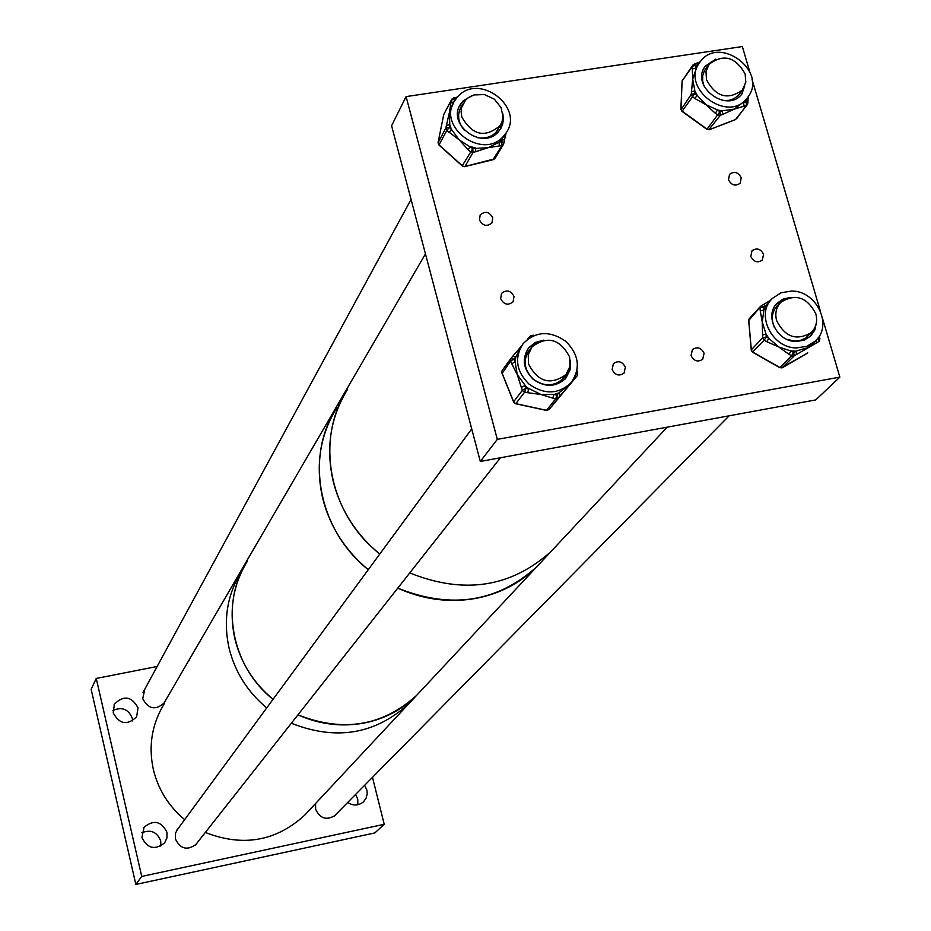 <?xml version="1.0" encoding="UTF-8"?>
<svg xmlns="http://www.w3.org/2000/svg" width="931" height="931" viewBox="0 0 931 931"><rect width="100%" height="100%" fill="white"/><g stroke="black" fill="none" stroke-linecap="round" stroke-linejoin="round"><path stroke-width="1.4" d="M112.884 710.528C121.973 706.536 128.443 709.131 132.295 718.29L132.609 720.92M138.021 707.851L136.589 716.905C127.198 725.656 119.389 724.295 113.186 712.809L114.432 704.115C123.765 695.003 131.632 696.248 138.021 707.851M141.768 832.768C150.752 829.195 157.071 831.918 160.726 840.937L160.819 846.104M166.952 832.291L166.975 837.888L164.578 842.927C154.965 850.387 147.424 848.607 141.943 837.574L144.037 827.31C153.627 819.443 161.261 821.107 166.952 832.291M336.626 813.682L335.183 815.381C326.548 820.7 320.02 818.628 315.597 809.167L315.609 803.476M355.549 794.504L357.76 799.124L357.841 804.756M364.626 785.31L366.861 790L367.221 793.701L366.127 798.158L363.474 801.835C358.516 805.815 353.245 806.037 347.682 802.487M197.593 842.276L196.232 844.266C187.294 850.829 180.346 849.049 175.4 838.924L175.552 832.931L178.636 827.834M165.439 700.612L164.391 702.719C155.628 710.632 148.401 709.282 142.722 698.681L144.84 689.115M141.733 876.432L96.242 678.443L91.145 689.336L135.856 884.45L374.832 832.931L384.212 824.296L141.733 876.432L135.856 884.45M372.493 777.327L384.212 824.296M96.242 678.443L157.141 666.48M188.935 660.23L189.738 660.079M235.008 639.283C228.677 610.922 232.855 584.808 247.53 560.951C219.693 602.846 230.9 665.979 273.039 699.321C253.698 683.156 241.024 663.14 235.008 639.283M229.177 648.581C222.94 620.558 227.083 594.734 241.595 571.122C227.083 594.734 222.94 620.558 229.177 648.581C235.101 672.17 247.623 691.954 266.731 707.921C247.623 691.954 235.101 672.17 229.177 648.581M541.877 561.312L416.611 695.376C382.594 726.18 343.05 732.674 297.967 714.845C319.449 724.399 341.433 727.146 363.905 723.084C384.515 718.988 402.087 709.759 416.611 695.376L408.616 703.929C374.972 734.408 335.882 740.843 291.345 723.247C335.882 740.843 374.972 734.408 408.616 703.929L304.565 815.3C275.844 841.38 242.77 847.094 205.332 832.454M322.871 499.051C315.155 465.837 319.799 435.429 336.813 407.813C304.518 456.248 318.286 530.193 368.269 569.702C345.32 550.558 330.191 527.004 322.871 499.051M333.414 482.223C325.524 448.439 330.226 417.519 347.507 389.461C317.308 435.114 326.49 503.392 369.607 545.054L379.697 554.131C356.329 534.638 340.897 510.665 333.414 482.223M536.884 566.653C497.398 602.31 451.023 609.468 397.77 588.136C423.163 599.552 449.033 602.997 475.38 598.482C499.54 593.908 520.045 583.295 536.884 566.653L551.292 551.233C511.166 587.449 463.987 594.676 409.756 572.926C463.987 594.676 511.166 587.449 551.292 551.233L667.213 427.166M556.366 545.799L551.292 551.233L556.366 545.799M492.755 217.784L491.964 222.835C486.994 226.943 482.817 225.977 479.43 219.925L480.187 214.933C485.156 210.767 489.345 211.721 492.755 217.784M514.04 296.43L513.074 301.807C508.047 305.717 503.904 304.681 500.645 298.688L501.576 293.37C506.592 289.401 510.747 290.425 514.04 296.43M625.353 367.198L624.049 373.122C619.08 376.461 615.1 375.274 612.121 369.549L613.378 363.672C618.359 360.274 622.35 361.449 625.353 367.198M704.092 353.256L702.696 359.285C697.808 362.38 693.932 361.147 691.046 355.561L692.408 349.579C697.296 346.425 701.183 347.647 704.092 353.256M763.571 254.314L762.314 260.11C757.543 263.194 753.703 261.983 750.793 256.467L752.015 250.718C756.787 247.588 760.639 248.786 763.571 254.314M741.227 177.728L740.157 183.221C735.397 186.503 731.522 185.35 728.496 179.776L729.543 174.318C734.291 171.001 738.19 172.13 741.227 177.728M749.711 71.559L742.333 46.55L406.079 96.603L391.59 125.766L480.315 461.45L815.754 399.911L839.855 377.125L497.305 439.374L480.315 461.45M406.079 96.603L497.305 439.374M752.039 79.438L820.199 310.512M822.62 318.716L839.855 377.125M503.089 136.717L506.115 132.924C524.63 107.158 479.43 72.676 458.11 96.3L454.433 101.048C437.151 127.058 482.351 160.202 503.089 136.717M438.07 142.746L445.891 127.931L449.266 127.477L449.801 124.824L446.426 125.266L449.359 112.698L449.801 124.824L451.488 129.479L459.216 139.883L446.822 130.491L439.036 144.829L462.265 165.741L472.785 148.623L488.24 147.668L475.799 151.695L475.532 147.959L470.562 146.633L468.084 149.623L459.216 139.883L472.785 148.623L473.053 152.358L464.976 166.463L494.827 158.794L503.496 144.293L506.115 132.935L504.427 140.395L502.309 138.928L501.786 141.582L503.904 143.071L503.217 144.642L502.042 145.306L501.786 141.582L499.051 142.245L499.307 145.969L488.24 147.668L499.051 142.245L504.8 135.17M466.606 99.093L462.335 102.34L459.577 105.878M471.61 95.8L463.161 100.827L460.356 104.435C446.845 124.579 481.909 150.403 498.027 132.179L501.029 128.187L502.74 123.998L503.438 118.318L502.81 113.652M462.521 104.772L461.078 106.821C456.981 114.688 458.029 122.438 464.208 130.072M477.44 137.637C484.795 138.894 490.94 137.171 495.862 132.47L499.831 126.116M453.467 102.841L449.359 112.698L451 102.538L453.909 101.968M500.401 129.223L502.565 119.668M456.981 97.511L453.991 97.93M455.596 99.268L453.851 97.848L451.803 99.186L451.535 99.896L454.91 99.431L454.654 100.676M504.427 140.418L503.904 143.071M449.033 132.493L451.488 129.479L449.266 127.477L446.822 130.491L445.891 127.931L446.426 125.266M438.059 142.641L438.955 145.015M443.819 114.21L438.129 142.292L439.257 145.027M462.474 165.904L464.266 166.533M499.307 145.969L502.042 145.306L493.034 159.597M748.024 96.917C768.191 70.977 718.907 34.796 700.217 61.818L699.903 62.237C679.688 87.619 727.833 124.195 747.116 98.104L748.024 96.917M746.185 99.326L746.103 101.677L747.942 102.585L747.477 104.481L746.464 105.261L746.103 101.677L743.636 102.631L743.997 106.204L734.291 109.113L745.033 100.851M715.892 59.107L705.302 66.136C689.638 85.861 727.064 114.199 741.972 93.88L745.906 81.09M707.583 66.415L704.336 70.791L702.765 75.586L702.637 80.776L703.964 85.989M723.911 100.595L729.089 100.327L733.849 98.767L738.725 95.171L741.448 91.215M697.04 66.31L692.687 79.123L692.315 68.952L695.829 68.172L695.946 65.519L694.41 64.041L692.85 65.065L692.42 66.299L698.192 64.67M694.875 98.5L692.501 96.789L694.782 93.612L694.887 90.947L697.156 95.323L705.931 104.668L694.875 98.5L697.156 95.323L694.782 93.612L691.244 94.368L692.687 79.123L694.887 90.947L691.361 91.715M681.061 109.672L691.244 94.368L692.501 96.789L682.179 111.185L707.048 129.106L719.942 111.743L717.557 110.033L715.264 113.198L705.931 104.668L717.557 110.033L722.421 110.789L734.291 109.113L722.793 114.373L722.421 110.789L719.942 111.743L720.315 115.328L708.828 129.677M748.256 96.591L748 99.861M697.016 63.122L700.275 61.737M741.763 94.136L744.707 86.048M711.528 61.749L704.72 67.009M698.355 64.448L696.888 63.11L694.549 64.064M747.896 102.515L748.035 99.931L746.394 99.058M682.097 81.695L680.945 108.799L682.179 111.185M707.048 129.106L709.69 129.514L734.943 119.762M529.099 384.177C544.507 394.895 558.484 394.43 571.029 382.781C580.851 368.548 579.105 354.723 565.78 341.316C549.849 330.354 535.628 331.122 523.117 343.632C514.133 357.713 516.123 371.225 529.099 384.177M527.621 392.696L524.677 392.056L515.844 403.67L546.544 410.315L555.726 398.794L556.854 395.151L553.922 394.511L552.793 398.154L540.958 394.476L527.621 392.696L528.738 389.042L525.794 388.402L524.677 392.056L523.327 391.392L522.442 390.182L525.794 388.402L524.677 385.632L521.325 387.412L517.252 374.588L526.643 387.412L540.958 394.476L553.922 394.511L558.67 393.022L569.76 384.352M536.954 342.573L528.668 347.81C521.628 358.738 523.152 369.246 533.242 379.336C545.24 387.668 556.098 387.284 565.827 378.172L570.109 369.793L570.226 360.111M543.902 340.094L535.36 342.399L528.668 347.81M530.949 348.252L529.192 350.149C522.675 360.25 524.072 369.968 533.393 379.289C544.484 386.982 554.527 386.621 563.499 378.195L565.827 374.774M521.814 345.424L515.797 357.062L515.099 361.938L517.252 374.588L511.759 363.73L515.099 361.938L513.982 359.18L510.642 360.972L502.158 373.366M512.911 356.119L520.766 346.867L510.968 358.377L510.642 360.972L511.759 363.73M532.323 336.289L530.251 336.01L527.283 339.454L529.402 337.93M575.242 376.066L575.579 377.672L560.148 395.838L558.67 393.022L556.854 395.151L558.344 397.968L549.127 409.5L577.371 375.565L575.579 377.672L577.371 375.565L577.674 372.47L577.371 375.565L576.312 373.098M564.861 379.382L569.702 367.466M576.464 372.575L577.674 372.47L576.917 370.619M510.968 358.377L513.982 359.18L515.797 357.062L512.876 356.154L511.096 358.226M533.277 335.858L533.207 335.183L530.309 335.951M510.793 358.633L502.309 370.352L501.984 372.935L513.842 402.239M521.325 387.412L522.442 390.182L513.633 401.82L515.46 403.565M546.45 410.42L549.127 409.5L546.148 410.234M796.75 347.915L806.816 346.297L815.207 341.142C833.35 325.757 816.673 290.612 791.571 291.042L780.993 292.8L772.323 298.455C755.134 314.119 771.985 348.415 796.75 347.915M816.196 340.164L816.464 342.945L796.564 354.467L795.958 351.138L793.631 352.488L794.236 355.817L792.921 356.142L791.536 355.758L793.631 352.488L791.047 351.022L788.953 354.28L778.816 347.007L791.047 351.022L795.958 351.138L807.491 347.729L813.019 343.341M784.624 299.421L776.279 304.181M790.151 297.42L783.099 299.107L777.292 303.087C763.885 315.213 776.931 341.886 796.168 341.491L804.023 340.222L810.552 336.196L814.893 329.935L816.464 322.277M779.375 303.855L777.397 305.566C771.857 311.745 770.856 319.054 774.406 327.491M786.986 339.384L794.806 341.049L800.078 340.49L805.734 338.034L810.529 333.286M771.229 299.642L765.992 305.88L763.909 310.023L762.256 321.975L760.266 310.954L763.909 310.023L763.653 307.218L761.442 305.705L748.768 320.415L751.317 349.812L762.629 337.837L762.256 321.975L766.027 334.113L768.866 338.395L778.816 347.007L766.783 341.677L768.866 338.395L766.271 336.929L764.188 340.199L752.597 351.976M763.839 304.356L770.763 300.143M810.354 336.37L814.741 327.863M817.499 338.663L818.186 338.267L818.768 341.596L816.464 342.945M819.839 338.628L819.489 335.765M766.783 341.677L764.188 340.199L762.629 337.837L766.271 336.929L766.027 334.113L762.384 335.02M760.266 310.954L760.022 308.149L765.992 305.88L763.769 304.367L761.511 305.682M751.468 350.51L752.853 352.139L779.608 367.349M796.564 354.467L794.236 355.817L782.18 367.757M788.953 354.28L791.536 355.758L779.899 367.512L781.272 367.896L806.595 353.64M184.664 819.629C168.651 806.223 158.223 789.535 153.359 769.576C148.262 745.824 151.928 723.853 164.321 703.661M308.219 811.39L304.565 815.3M461.788 116.969L461.101 111.685L461.625 107.565L465.523 100.199L467.956 97.953L473.96 94.939L484.457 94.566L494.326 99.163L501.041 107.554L502.949 116.305L502.053 121.612L500.226 125.441C485.226 138.312 472.413 135.484 461.788 116.969M706.513 79.891L705.966 71.582L709.108 64.286C723.445 53.521 735.467 56.768 745.184 74.038L745.719 82.568L742.356 90.016C727.972 100.408 716.02 97.033 706.513 79.891M776.629 320.648C774.767 313.433 776.175 307.311 780.853 302.272C795.446 293.23 807.096 297.059 815.8 313.782C817.732 321.207 816.219 327.456 811.262 332.542C796.657 341.177 785.112 337.208 776.629 320.648M528.587 364.126L528.214 354.967L531.938 346.914C547.358 335.463 559.915 338.803 569.609 356.934L569.947 366.407L565.908 374.669C550.442 385.574 538.002 382.059 528.587 364.126M475.799 151.695L473.053 152.358L470.306 151.625L468.084 149.623M451 102.538L451.535 99.896L443.726 114.536L451.71 99.361M493.546 159.585L495.373 157.874M743.997 106.204L746.464 105.261L736.584 118.749M722.793 114.373L720.315 115.328L717.638 114.909L715.264 113.198M692.315 68.952L692.42 66.299L682.132 80.997L692.769 65.182M560.136 395.85L558.332 397.979L555.726 398.794L552.793 398.154M528.482 338.069L530.251 336.01L534.324 335.428M533.242 335.335L534.103 335.521M576.883 370.806L577.557 372.447M568.55 385.9L568.515 385.294M549.115 409.524L568.597 385.841M819.652 335.486L819.187 341.293L819.943 338.709L818.151 337.825M806.805 353.536L807.689 352.663M749.909 318.158L748.827 321.079M143.991 690.337L143.583 691.105M177.623 828.951L177.076 829.696M144.037 827.31L143.455 828.183M114.432 704.115L113.978 704.988M506.115 132.924L503.787 136.869M460.356 104.435L459.611 105.82M460.391 108.101L461.078 106.821M457.47 96.964L451.803 99.186M462.183 165.904L439.095 145.131M462.3 166.021L464.499 166.672M493.162 159.666L464.883 166.579M735.455 119.645L747.384 104.598L748.315 96.498M705.267 69.197L705.919 68.289M705.593 65.74L704.895 66.741M747.116 98.104L744.113 102.073M700.368 61.621L692.85 65.065M680.875 109.427L682.016 111.406L706.873 129.316L709.189 129.77M680.898 108.857L682.062 81.625M682.4 80.019L682.062 81.113M735.071 119.773L709.608 129.618M571.029 382.781L568.445 386.016M528.249 351.429L529.192 350.149M502.309 370.352L510.84 358.54M568.701 385.702L575.579 377.672M502.018 370.817L501.925 373.028M513.575 401.901L502.065 373.331M513.703 402.215L515.506 403.717M546.183 410.362L515.762 403.775M815.207 341.142L811.925 344.435M777.292 303.087L776.442 303.995M776.617 306.404L777.397 305.566M749.42 318.542L760.569 306.369M770.81 300.096L760.674 306.264M749.199 318.809L748.675 320.543M751.247 349.893L748.733 320.997M751.282 350.37L752.539 352.186M779.561 367.547L752.702 352.279M779.736 367.652L782.354 367.722M806.653 353.617L782.529 367.617M143.013 692.478L411.06 199.432M459.449 110.428L462.893 104.097M163.507 703.917L425.455 253.895M496.595 131.667L500.226 125.441M704.045 71.384L708.456 65.193M737.794 96.091L742.356 90.016M775.058 308.487L780.073 303.11M333.973 816.371L729.124 415.808M806.083 337.802L811.262 332.542M176.32 830.999L471.714 428.888M526.969 353.664L531.007 348.171M195.173 845.348L500.459 457.761M561.672 380.046L565.908 374.669"/></g></svg>
